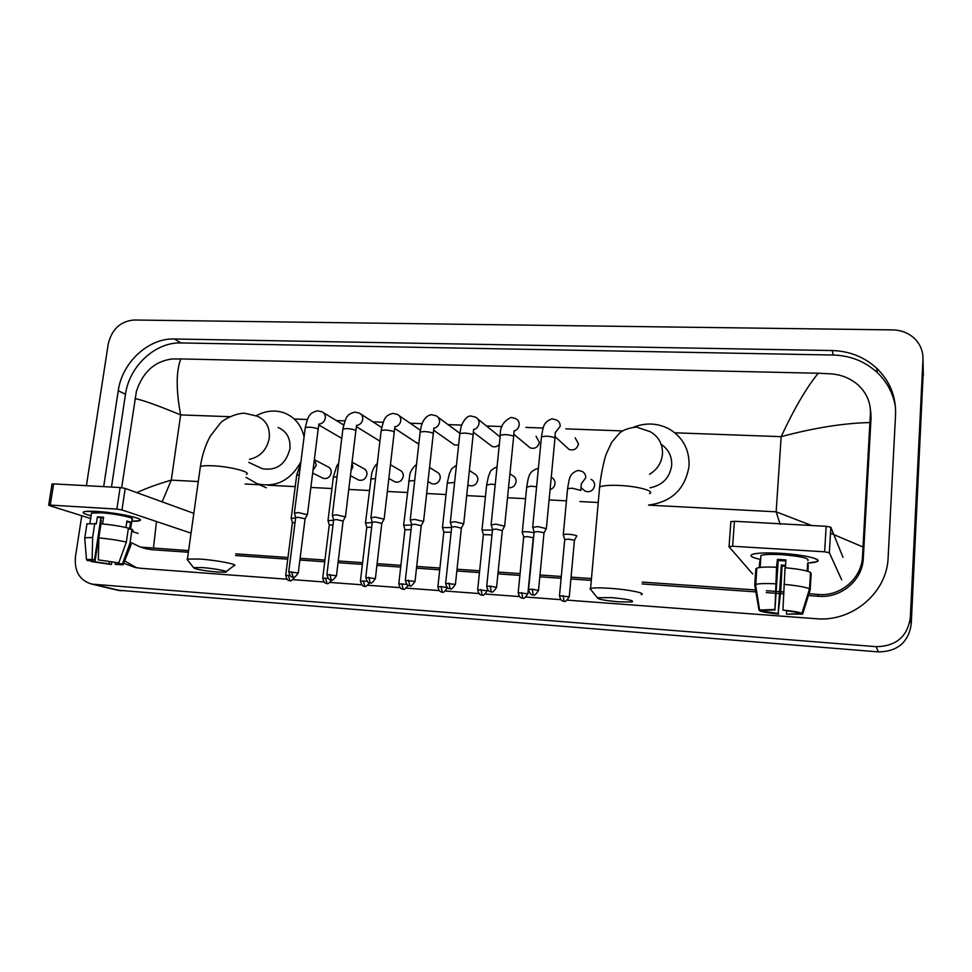 <?xml version="1.0" encoding="UTF-8"?>
<svg xmlns="http://www.w3.org/2000/svg" width="972" height="972" viewBox="0 0 972 972"><rect width="100%" height="100%" fill="white"/><g stroke="black" fill="none" stroke-linecap="round" stroke-linejoin="round"><path stroke-width="1.46" d="M870.462 412.966L871.082 414.765M86.411 485.696L108.257 343.894C111.829 329.253 120.394 321.282 133.978 320.007L892.928 329.909C902.077 330.176 909.671 333.457 915.709 339.738C920.788 345.4 923.206 351.973 922.963 359.47L910.314 617.913C907.362 636.745 895.977 646.331 876.149 646.672L91.842 584.123C79.716 580.491 74.249 571.427 75.427 556.932L81.77 515.731M923.266 371.401L911.226 624.267C908.395 642.383 897.448 651.592 878.372 651.896L117.527 590.174M567.454 600.149L815.97 618.714C852.152 622.262 887.132 592.798 888.129 557.478L895.564 414.692C896.123 396.491 889.83 381 876.683 368.23C864.278 356.955 849.455 351.062 832.239 350.552L174.316 338.985C148.412 338.001 122.047 362.483 118.244 390.768L103.676 486.644M123.723 563.274L135.132 567.478L140.904 568.304L286.862 579.203M293.167 579.677L323.919 581.973M330.261 582.447L361.633 584.78M368.011 585.265L400.039 587.647M406.454 588.133L439.137 590.575M445.601 591.049L478.941 593.54M485.465 594.038L519.498 596.577M526.083 597.063L560.808 599.663M870.462 411.035L870.985 412.833M895.504 407.608C893.462 393.927 887.387 382.239 877.291 372.568C865.007 361.39 850.342 355.545 833.283 355.035L181.084 342.934C155.374 341.937 129.227 366.201 125.485 394.255L111.476 487.069M124.647 560.929L136.627 567.77M143.82 548.074L151.17 549.642L188.386 552.242M235.552 555.534L287.761 559.179M299.886 560.03L324.745 561.767M338.049 562.691L362.386 564.392M376.905 565.412L400.707 567.077M416.502 568.17L439.721 569.799M456.84 570.989L479.451 572.569M497.931 573.869L519.911 575.4M539.825 576.797L561.123 578.279M570.892 578.96L591.304 580.393M642.091 583.941L756.653 591.936M766.264 592.616L775.073 593.224M776.045 593.297L779.471 593.54M780.528 593.613L783.59 593.819M808.412 595.557L818.691 596.273C841.108 598.339 862.589 580.163 863.294 558.353L871.046 417.802L870.232 407.863M830.501 533.227L863.014 546.993L862.553 556.033C862.055 578.364 840.367 597.015 817.537 594.414L808.996 593.698M783.663 591.912L780.698 591.705M779.593 591.632L776.166 591.401M775.158 591.328L766.386 590.721M756.325 590.016L642.249 582.094M591.474 578.571L571.062 577.149M561.294 576.469L540.007 574.999M520.081 573.614L498.114 572.083M479.633 570.795L457.022 569.228M439.915 568.037L416.696 566.433M400.901 565.327L377.112 563.675M362.592 562.667L338.256 560.978M324.952 560.054L300.105 558.329M287.967 557.491L235.771 553.858M188.617 550.589L140.685 547.139L131.427 542.789M121.67 487.689L136.384 391.461C142.702 372.155 154.56 361.329 171.935 358.996L180.804 358.935C176.066 371.207 176.005 389.857 180.634 414.91C157.768 405.446 142.556 400.002 134.999 398.593M863.014 546.993L869.904 422.553C843.805 423.124 814.232 427.838 781.16 436.659C794.258 408.507 806.626 387.366 818.254 373.248L180.804 358.935M818.254 373.248L830.914 373.843C841.144 374.609 850.05 378.181 857.656 384.572C866.611 392.712 870.863 402.542 870.402 414.072L869.904 422.553M136.882 492.658C146.286 488.223 157.743 484.056 171.279 480.132L162.142 501.844M156.492 521.527L153.454 548.147M780.152 524.297L776.154 511.819L811.608 525.512M781.063 553.335C803.795 555.121 816.103 557.588 817.974 560.735C817.501 561.925 814.05 562.703 807.635 563.067L816.747 561.707C823.673 559.374 803.868 554.635 781.063 553.335C769.654 552.691 761.04 552.801 755.22 553.676C748.161 555.134 749.971 557.065 760.675 559.471C752.012 557.576 749.157 555.899 752.146 554.441C756.726 552.922 766.361 552.546 781.063 553.335M841.691 579.859L829.335 552.703L824.621 551.804L826.151 526.314L830.853 527.249L842.991 557.333M730.737 521.745L734.431 521.271L732.633 546.252L824.621 551.804M732.633 546.252L728.939 546.641L752.692 573.978M734.431 521.271L826.151 526.314M782.934 610.076L801.936 613.235C798.863 612.081 792.52 611.024 782.934 610.076L785.06 567.745C798.291 568.96 806.784 570.515 810.527 572.399L809.518 588.862L801.936 613.235M797.502 612.919L797.064 613.891L786.482 614.134L786.676 610.999M785.51 566.287L782.059 566.02L780.808 590.502L778.159 613.526L781.342 564.975L785.57 565.315M785.85 560.966L778.208 560.504L774.939 610.027L758.974 610.076L754.734 585.108L755.852 568.851L756.848 568.122C759.946 567.113 766.519 566.81 776.555 567.198L774.939 610.027M776.555 567.198L777.442 559.422L781.634 559.629L785.911 559.945L785.412 567.782M760.833 557.175L760.954 555.486C764.296 554.368 771.306 554.113 781.962 554.684C801.305 556.324 809.907 558.341 807.781 560.747M759.74 561.294L759.314 567.563M797.441 613.757L802.641 614.134L810.174 589.883L811.183 573.504L810.466 573.456M754.734 585.108L755.73 584.451C758.828 583.565 765.401 583.334 775.462 583.783M802.641 614.134L786.482 614.134M778.657 614.061C769.387 613.162 763.129 612.129 759.897 610.975L765 611.352L765.086 610.161M758.974 610.076L774.417 609.456M778.159 613.526L765 611.352M807.89 571.317L808.267 565.121L807.611 563.967L807.161 571.111M783.979 584.366C797.234 585.594 805.752 587.1 809.518 588.862M777.442 559.422L778.208 560.504M807.538 565.072L808.267 565.121M781.342 564.975L782.059 566.02M760.578 561.002L759.764 560.953M611.424 597.61L597.379 597.731C597.343 599.165 604.475 600.538 618.775 601.838L632.043 601.972C634.607 600.611 627.73 599.165 611.424 597.61M591.255 590.198L590.016 588.668L590.587 588.449C593.698 587.708 600.307 587.671 610.416 588.339C628.981 589.591 646.975 593.345 641.204 594.67M650.013 487.823C662.503 485.295 669.732 477.823 671.676 465.381C672.065 456.342 668.566 449.331 661.179 444.338M633.683 427.158C646.064 422.419 657.971 423.075 669.416 429.114C683.073 437.509 689.622 449.842 689.039 466.135C685.248 488.977 671.761 501.953 648.616 505.076M202.164 567.575L193.489 567.636C194.74 569.167 202.698 570.637 217.376 572.046L225.553 572.168C230.461 571.572 214.52 568.426 202.164 567.575M187.875 560.297L187.426 559.07L199.649 559.046C216.902 560.176 239.489 564.623 234.179 565.753M258.382 466.876L262.343 468.723C276.643 470.958 285.841 464.312 289.935 448.809C290.677 438.408 286.74 431.301 278.114 427.498M256.256 415.749C265.708 410.597 275.137 409.686 284.565 413.027C294.893 417.267 301.405 425.226 304.09 436.902M300.907 461.846C290.494 480.435 276.012 487.774 257.459 483.862L246.025 477.325M575.157 437.813L578.486 443.864C577.137 448.918 574.015 450.777 569.118 449.465L566.506 447.084M546.349 528.659L537.735 526.581L532.778 527.383M538.549 590.186L544.016 532.705L537.783 531.587L534.126 532.085M536.034 436.27L539.375 442.321C538.063 447.266 535.025 449.137 530.238 447.922L527.869 445.941M491.2 524.904L495.927 524.139L504.638 526.229M496.595 587.149L502.305 530.578L495.999 529.084L492.512 529.57M477.811 418.993L500.094 436.963M463.717 523.835L454.908 521.733L450.401 522.474M455.443 584.16L461.372 528.148L455.005 526.642L451.676 527.103M499.316 444.556C497.178 446.768 494.748 447.375 492.039 446.403L489.876 444.751M438.141 417.304L459.878 433.318M423.561 521.49L414.643 519.376L410.342 520.081M415.044 581.232L421.216 525.755L414.765 524.236L411.593 524.686M458.626 445.006L454.471 444.897L452.515 443.511M384.134 519.194L375.119 517.068L371.025 517.748M375.411 578.364L381.789 523.398L375.265 521.879L372.24 522.304M418.835 443.754L415.773 442.248M345.437 516.922L336.312 514.796L332.4 515.439M336.494 575.533L343.08 521.089L336.494 519.57L333.603 519.971M307.431 514.698L298.21 512.56L294.467 513.18M298.283 572.763L305.074 518.829L298.404 517.298L295.646 517.687M591 479.318C593.528 480.605 594.743 482.707 594.621 485.611C593.357 490.593 590.271 492.488 585.387 491.31L582.665 489.038M576.7 536.216L576.748 535.754C572.362 534.369 567.879 533.944 563.31 534.466L563.371 535.001M569.288 596.553L574.452 540.213L568.401 539.132L564.708 539.606M551.355 477.398C553.906 478.649 555.121 480.751 555 483.679C554.55 486.656 552.91 488.624 550.067 489.596M522.328 532.486L522.304 531.988C525.123 531.477 529.035 531.733 534.065 532.741M527.905 593.515L533.264 537.698L527.188 536.617L523.665 537.079M509.923 473.704L512.426 475.527C514.99 476.742 516.205 478.832 516.071 481.784C515.16 485.964 512.645 487.968 508.502 487.81M491.978 534.904L483.363 534.588M492.464 530.068L482.088 530.056M469.367 470.448L474.19 473.68C476.754 474.871 477.957 476.96 477.811 479.925C476.608 484.627 473.753 486.522 469.221 485.599L467.848 484.846M451.13 532.231L443.791 532.158M451.64 527.492L442.552 527.638M429.551 467.471L436.61 471.882C439.174 473.036 440.377 475.114 440.219 478.09C439.028 482.72 436.234 484.603 431.823 483.752L430.061 482.707M411.035 529.667L404.935 529.752M411.557 525.002L403.708 525.281M390.452 464.713L399.674 470.108C402.238 471.25 403.441 473.303 403.271 476.292C402.092 480.848 399.358 482.72 395.045 481.93L393.466 481.043M371.668 527.201L366.748 527.407M372.203 522.584L365.557 522.96M352.058 462.137L363.382 468.37C365.934 469.476 367.124 471.529 366.942 474.53C365.776 479.002 363.091 480.873 358.887 480.144L357.465 479.39M333.007 524.795L329.241 525.087M333.566 520.214L328.074 520.676M314.345 459.707L327.698 466.669C330.237 467.751 331.416 469.792 331.221 472.793C330.067 477.191 327.442 479.062 323.324 478.37L322.036 477.738M295.038 522.462L292.39 522.827M295.61 517.918L291.248 518.441M96.763 511.442C115.097 512.451 141.839 517.833 140.284 520.105C139.956 520.956 137.113 521.332 131.755 521.259L139.664 520.628C145.861 518.793 117.09 512.548 96.763 511.442L85.329 511.479C81.162 512.256 83.082 513.702 91.064 515.804C84.406 514.079 81.964 512.766 83.726 511.855C85.536 511.175 89.886 511.041 96.763 511.442M191.059 533.142L121.986 509.936L116.883 509.097L120.115 487.543L125.194 488.406L193.829 513.374M52.002 484.141L53.618 483.886L50.265 505.088L116.883 509.097M50.265 505.088L49.208 505.537L90.651 518.513M138.121 533.385L133.043 531.806M53.618 483.886L120.115 487.543M98.84 537.893C109.544 538.901 118.718 540.311 126.324 542.121L128.401 528.124C120.807 526.229 111.671 524.783 100.979 523.787L98.84 537.893L98.342 559.86L118.803 562.873L118.973 564.222L115.158 564.343L115.413 562.618M86.812 524.746L86.958 523.787L96.325 523.872L97.394 516.861L103.579 517.25L102.57 523.932M91.344 513.994L91.477 513.095L100.954 512.803C115.632 513.605 136.493 518.112 132.022 519.461L130.588 529.181M118.693 563.59L122.484 563.869L129.981 543.202L132.034 529.266L129.531 529.108L130.564 522.171L126.919 520.992L125.959 527.529M132.034 529.266L133.176 530.894M129.981 543.202L131.147 544.709M84.783 538.719L84.807 537.771L92.632 537.467L92.146 559.41L94.503 560.03L100.881 517.967L103.457 518.076M94.782 523.386L92.632 537.467M122.484 563.869L123.104 564.829L115.158 564.343M109.411 561.597L109.058 563.894L111.33 564.501L112.035 562.023M111.33 564.501L91.198 561.549L94.94 561.828L101.234 520.312L100.553 520.142M91.161 560.808L91.198 561.549M91.271 560.079L91.149 560.832L87.395 560.552L86.484 559.568L92.146 559.41M109.058 563.894L94.94 561.828M91.149 560.832L90.797 560.164L94.503 560.03M98.342 559.86L118.803 562.873L126.324 542.121M97.394 516.861L100.881 517.967M126.785 521.928L130.564 522.171M100.529 520.263L101.234 520.312M648.603 505.136L776.154 511.819L781.16 436.659L674.86 432.807M198.288 481.553L171.279 480.132L180.634 414.91L229.599 416.684M294.261 419.017L307.395 419.503M336.373 420.548L344.951 420.864M372.932 421.872L383.175 422.249M410.148 423.221L422.103 423.658M448.019 424.594L461.724 425.092M486.583 425.991L502.087 426.55M525.852 427.413L543.19 428.045M565.838 428.859L622.615 430.924M245.138 484.007L259.475 484.749M267.908 485.198L295.221 486.632M310.858 487.446L331.938 488.552M348.754 489.426L369.299 490.508M387.354 491.455L407.329 492.5M426.659 493.509L446.039 494.529M466.706 495.611L485.453 496.595M507.506 497.749L525.573 498.697M549.083 499.924L566.445 500.835M579.871 501.54L598.242 502.5M93.98 584.403L121.136 590.818M876.149 646.672L878.372 651.896M910.314 617.913L911.226 624.267M922.963 359.47L923.364 375.277M181.084 342.934L174.316 338.985M125.485 394.255L118.244 390.768M833.283 355.035L832.239 350.552M863.294 558.353L862.553 556.033M818.691 596.273L817.537 594.414M151.17 549.642L144.464 547.637M871.046 417.802L870.402 414.072M830.853 527.249L829.335 552.703M649.515 474.3C657.169 469.634 661.482 462.939 662.467 454.24C662.843 444.228 658.785 436.72 650.28 431.726L636.478 427.06C628.41 427.996 622.688 430.086 619.31 433.318L611.728 442.26L606.346 453.778C604.863 457.18 601 473.06 599.627 486.96L599.432 489.256M649.563 493.618C655.359 491.079 637.693 486.207 619.322 485.441C609.322 485.04 602.762 485.538 599.627 486.96L590.587 588.449M249.476 459.331C260.338 456.828 266.935 449.744 269.268 438.093C270.07 427.376 266.049 420.062 257.216 416.174L244.689 413.234C234.386 413.149 222.078 420.742 220.425 423.063L210.353 436.039C205.408 445.018 202.079 455.224 200.366 466.645L200.147 468.188M246.426 474.336C251.821 472.137 229.671 466.451 212.576 465.77C206.234 465.491 202.164 465.782 200.366 466.645L187.426 559.07M532.231 589.178L533.215 594.973C533.543 593.576 533.02 598.63 538.524 590.441L532.231 589.178L528.574 589.433M546.398 528.161L554.927 438.712C555.364 437.497 552.533 436.659 546.458 436.173L541.465 436.72C543.227 427.692 542.74 422.152 552.108 418.81L556.664 420.038C559.107 421.386 560.273 423.488 560.127 426.368L555.51 432.406M532.717 526.824L541.392 437.424M490.204 586.116L491.297 591.875C491.625 590.478 491.091 595.484 496.571 587.392L490.204 586.116L486.717 586.371M504.687 525.755L513.605 437.145C513.994 435.942 511.138 435.092 505.039 434.593L500.276 435.116C499.973 426.805 503.605 420.9 511.175 417.413L515.707 418.58C518.185 419.892 519.34 421.994 519.194 424.91C518.744 427.887 517.104 429.916 514.297 431.009M491.152 524.358L500.216 435.796M448.967 583.115L450.17 588.825C450.486 587.452 449.951 592.398 455.406 584.403L445.65 583.358M463.766 523.373L473.06 435.614C473.388 434.411 470.497 433.548 464.385 433.05L459.853 433.548L460.91 427.765C460.594 426.902 465.345 415.214 470.983 416.04L475.502 417.158C477.993 418.434 479.16 420.536 479.002 423.476C478.503 426.562 476.778 428.603 473.838 429.612M450.352 521.94L459.78 434.192M408.507 580.175L409.82 585.837C410.123 584.476 409.577 589.372 415.02 581.463L405.336 580.406M423.61 521.053L433.245 434.107C433.524 432.905 430.608 432.042 424.485 431.532L420.159 432.005L421.313 426.076C423.306 419.211 426.708 415.421 431.507 414.704L436.051 415.761C438.542 417.012 439.709 419.114 439.538 422.067C438.98 425.262 437.181 427.315 434.12 428.227M410.293 519.57L420.086 432.625M368.789 577.283L370.198 582.896C370.502 581.548 369.943 586.408 375.374 578.583L365.764 577.502M384.183 518.756L394.17 432.625C394.389 431.422 391.437 430.56 385.301 430.037L381.182 430.487C383.077 422.273 384.633 417.911 385.848 417.401C386.431 415.967 388.727 414.619 392.749 413.379L397.305 414.4C399.808 415.615 400.962 417.705 400.78 420.682C400.172 423.986 398.289 426.04 395.118 426.854M370.976 517.25L381.109 431.094M329.8 574.44L331.318 580.017C331.586 578.68 331.002 583.492 336.47 575.752L326.908 574.646M345.485 516.521L355.801 431.167C355.959 429.976 352.97 429.102 346.834 428.579L342.885 429.004C344.793 421.022 346.36 416.745 347.624 416.15C348.255 414.667 350.613 413.307 354.671 412.092L359.251 413.076C361.754 414.254 362.908 416.332 362.702 419.321C362.046 422.723 360.09 424.776 356.833 425.481M332.363 514.966L342.824 429.575M291.515 571.658L293.131 577.186C293.386 575.861 292.803 580.624 298.258 572.97L288.757 571.852M307.48 514.31L318.111 429.745C318.221 428.543 315.195 427.68 309.047 427.133L305.281 427.534C307.128 419.892 308.695 415.724 309.971 415.044C310.639 413.477 313.081 412.067 317.273 410.816L321.878 411.764C324.369 412.918 325.511 414.995 325.304 417.984C324.599 421.483 322.57 423.537 319.229 424.12M294.431 512.73L305.208 428.093M563.189 595.593L564.052 601.255C564.368 599.882 563.882 604.839 569.264 596.796L559.495 595.836M580.892 490.423L572.216 488.211L567.575 488.612C569.604 478.005 568.948 473.765 578.073 470.399L582.021 471.371C584.609 472.696 585.849 474.846 585.727 477.811L581.426 483.667M563.31 534.466L567.527 489.183M521.733 592.531L522.705 598.157C523.021 596.796 522.523 601.704 527.881 593.746L518.21 592.762M536.605 486.778L531.174 486.17L526.715 487.118M481.043 589.53L482.124 595.107C482.428 593.758 481.918 598.618 487.251 590.757L477.677 589.761M495.222 484.591L490.896 484.178L486.644 485.077M447.229 587.525L441.094 586.59L442.284 592.118C442.6 590.769 441.993 595.629 447.375 587.817L447.497 587.768M454.592 482.489L447.278 483.084M441.094 586.59L437.886 586.809M406.648 584.293L398.799 583.905M401.873 583.698L403.161 589.19C403.72 587.878 402.432 592.458 408.143 585.399M414.704 480.46L408.617 481.128M366.954 581.256L360.418 581.049M363.358 580.855L364.731 586.31C365.411 585.047 363.771 589.409 369.627 582.823M375.532 478.479L370.636 479.196M328.026 578.316L322.716 578.255M325.523 578.073L326.993 583.479C327.661 582.228 326.033 586.553 331.865 580.029M351.973 462.793L352.848 466.864L351.001 470.825M337.065 476.572L333.323 477.313M289.814 575.46L285.671 575.509M288.356 575.327L289.923 580.697C290.421 579.421 289.194 583.893 294.844 576.991M314.333 459.756L316.374 465.151L313.008 470.302M299.279 474.713L296.642 475.454M125.194 488.406L121.986 509.936M91.842 584.123L119.058 590.539M877.291 372.568L876.683 368.23M147.003 549.022L140.685 547.139M730.871 521.478L729.073 546.41M797.064 613.891L797.125 612.882M760.128 567.454L760.954 555.486M755.73 584.451L756.848 568.122M759.569 609.772L755.536 584.524M597.379 597.731L590.016 588.668M193.489 567.636L187.049 559.216M257.459 483.862L266.328 487.774M262.343 468.723L248.832 462.405M226.233 571.645L233.632 565.874M555.279 432.297L554.988 437.995M544.101 532.765L546.228 528.707M533.215 594.973L532.389 594.852C533.008 594.694 529.849 595.8 528.598 589.178L534.163 531.733M569.118 449.465L555.121 436.683M534.09 531.769L532.62 526.873M514.054 430.863L513.666 436.464M502.39 530.287L504.529 526.277M491.297 591.875L490.495 591.741C491.139 591.608 487.932 592.665 486.741 586.116L492.549 529.23M530.238 447.922L513.921 434.375M492.488 529.266L491.054 524.406M473.583 429.454L473.121 434.958M461.469 527.857L463.608 523.884M450.17 588.825L449.368 588.692C450 588.558 446.816 589.603 445.674 583.115L451.713 526.775M492.039 446.403L473.486 432.273M451.652 526.812L450.267 521.988M433.864 428.045L433.318 433.476M421.301 525.475L423.452 521.539M409.82 585.837L409.163 585.739C409.637 585.12 407.341 587.744 405.36 580.175L411.63 524.37M454.471 444.897L433.791 430.329M411.569 524.406L410.22 519.619M394.875 426.647L394.231 432.018M420.402 430.256L399.2 415.712M381.875 523.143L384.037 519.23M370.198 582.896L369.542 582.799C370.016 582.192 367.732 584.792 365.788 577.283L372.276 522.013M417.547 443.414L394.839 428.494M372.215 522.037L370.891 517.286M356.578 425.274L355.861 430.584M381.668 427.486L360.977 414.181M343.165 520.846L345.339 516.958M331.318 580.017L330.65 579.92C331.112 579.312 328.84 581.888 326.932 574.44L333.627 519.68M379.918 441.154L356.578 426.757M333.578 519.716L332.278 515.002M318.974 423.913L318.172 429.187M343.638 424.958L323.433 412.711M305.159 518.586L307.334 514.735M293.131 577.186L292.475 577.101C292.973 576.505 290.628 579.033 288.781 571.658L295.682 517.408M341.743 438.323L319.01 425.104M295.634 517.432L294.358 512.766M581.305 483.631L580.928 489.852M574.343 540.566L576.59 536.265M564.052 601.255L563.274 601.133C563.918 601 560.747 602.057 559.508 595.593L564.744 539.278M585.387 491.31L581.147 487.774M564.683 539.314L563.225 534.515M522.304 531.988L526.763 486.559C528.598 476.936 528.404 471.602 537.528 468.553L538.379 468.565M522.705 598.157L521.928 598.035C522.559 597.902 519.425 598.934 518.222 592.531L523.701 536.763M523.641 536.787L522.219 532.024M482.124 595.107L481.347 594.986C481.978 594.84 478.892 595.933 477.702 589.53L483.4 534.284M482.039 529.546L486.693 484.542L488.709 475.381C490.982 472.404 487.835 471.226 497.044 466.815M483.339 534.308L481.954 529.594M487.276 590.539L487.397 589.384M442.284 592.118L441.495 591.997C442.114 591.851 439.065 592.932 437.91 586.59L443.827 531.854M442.503 527.152L447.339 482.574L449.453 473.449C451.603 470.181 449.428 469.719 456.427 465.406M469.221 485.599L467.86 484.724M443.767 531.878L442.418 527.201M403.161 589.19L402.372 589.068C402.991 588.923 399.954 589.98 398.824 583.698L404.96 529.473M403.672 524.807L409.759 474.968C410.305 471.456 412.553 467.909 416.514 464.337M431.823 483.752L427.996 481.48M404.911 529.497L403.587 524.856M364.731 586.31L364.111 586.225C364.609 585.63 362.325 588.145 360.442 580.855L366.784 527.128M365.521 522.511L371.705 473.473C373.017 468.905 374.876 465.612 377.282 463.608M395.045 481.93L388.861 478.479M366.736 527.152L365.448 522.547M326.993 583.479L326.373 583.394C326.859 582.811 324.575 585.29 322.74 578.061L329.277 524.831M328.038 520.239L333.372 476.851L336.81 465.855L338.693 463.255M358.887 480.144L350.418 475.685M329.229 524.856L327.965 520.275M289.923 580.697L289.291 580.612C289.765 580.017 287.554 582.532 285.695 575.327L292.426 522.572M291.211 518.015L296.703 475.016L300.713 463.377M323.324 478.37L312.668 473.06M292.378 522.596L291.138 518.052M52.038 483.971L48.685 505.136M89.91 523.373L91.477 513.095M84.807 537.771L86.958 523.787M123.335 564.258L131.038 544.745M86.484 559.568L84.71 537.808"/></g></svg>
